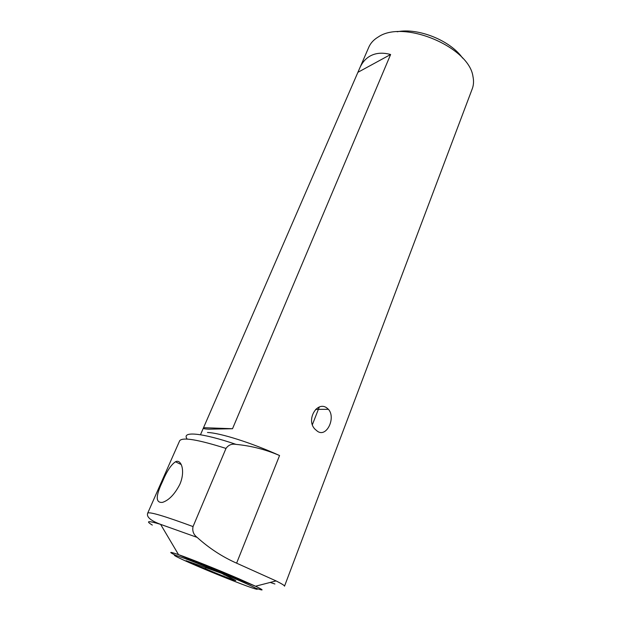 <?xml version="1.0" encoding="UTF-8"?>
<svg xmlns="http://www.w3.org/2000/svg" width="621" height="621" viewBox="0 0 621 621"><rect width="100%" height="100%" fill="white"/><g stroke="black" fill="none" stroke-linecap="round" stroke-linejoin="round"><path stroke-width="0.93" d="M162.531 481.516C155.498 496.171 155.506 503.119 162.531 502.366C168.951 500.254 174.711 494.262 179.818 484.388C185.656 471.16 181.293 458.601 175.471 461.783C171.07 464.733 166.754 471.316 162.531 481.516M326.561 407.725L328.416 409.317C336.093 417.638 326.646 437.937 317.432 431.269L315.041 429.235C305.78 420.184 316.811 400.964 326.561 407.725M208.904 568.231L208.718 568.689L186.09 560.685C185.345 560.817 203.292 568.262 205.419 568.712L205.885 567.578M205.419 568.712L206.7 569.263C218.903 574.526 235.91 581.109 235.833 580.519L221.48 573.284L208.718 568.689M397.168 31.772C418.143 27.534 450.411 40.497 462.575 58.079M368.688 47.483L368.99 46.792C370.706 43.059 373.57 39.923 377.584 37.384L378.352 36.918C403.572 19.461 469.096 46.909 472.969 76.507C473.932 81.087 473.66 85.287 472.146 89.098L284.542 586.115M147.666 513.249L147.72 513.093C149.583 511.642 164.689 516.136 193.038 526.577C192.153 531.025 193.527 534.634 197.152 537.398C209.083 548.203 222.233 556.789 236.609 563.169L276.073 580.914C282.019 583.919 284.829 585.673 284.519 586.185M390.617 54.508C382.668 52.366 375.821 52.886 370.085 56.061C365.699 58.553 362.33 62.387 359.963 67.573L203.331 428.172C203.238 428.692 205.101 429.026 208.92 429.181L232.518 428.731L390.617 54.508L358.286 72.114M207.492 432.495C219.803 432.814 251.862 442.92 279.566 455.527C265.772 449.565 251.272 445.855 236.065 444.388C231.788 443.604 228.435 444.947 226.005 448.424L193.038 526.577M274.909 583.988L270.22 582.428M312.41 424.609L319.264 407.081M224.103 574.999L224.29 574.526M232.518 428.731L203.882 427.698M197.036 566.003C177.979 557.844 168.438 552.962 178.359 556.222C187.969 559.35 216.069 570.489 236.384 579.261C257.451 588.483 262.629 591.347 251.932 587.846C240.901 584.058 215.968 574.13 197.036 566.003M176.015 555.5C168.237 551.681 169.075 551.401 178.537 554.646C190.81 558.892 218.941 570.125 238.899 578.772L255.541 586.224C264.041 590.33 264.259 591.037 256.194 588.343M279.566 455.527L236.609 563.169M152.308 525.079C145.26 520.809 148.031 520.569 160.614 524.365L197.152 537.398M179.57 440.995L179.679 440.739C182.527 436.998 197.967 439.559 226.005 448.424M187.208 439.109C181.037 431.028 201.22 432.488 236.065 444.388M276.073 580.914L255.541 586.224L237.967 579.207C218.118 570.769 191.485 560.46 178.537 554.646L160.614 524.365C150.515 520.584 146.222 516.827 147.72 513.093L179.679 440.739M315.685 409.348L328.416 409.317M236.337 579.238L236.578 578.632M200.754 434.102L203.331 428.172M359.963 67.573L368.99 46.792M196.515 562.929L196.772 562.308M181.27 464.562L175.479 461.776"/></g></svg>
